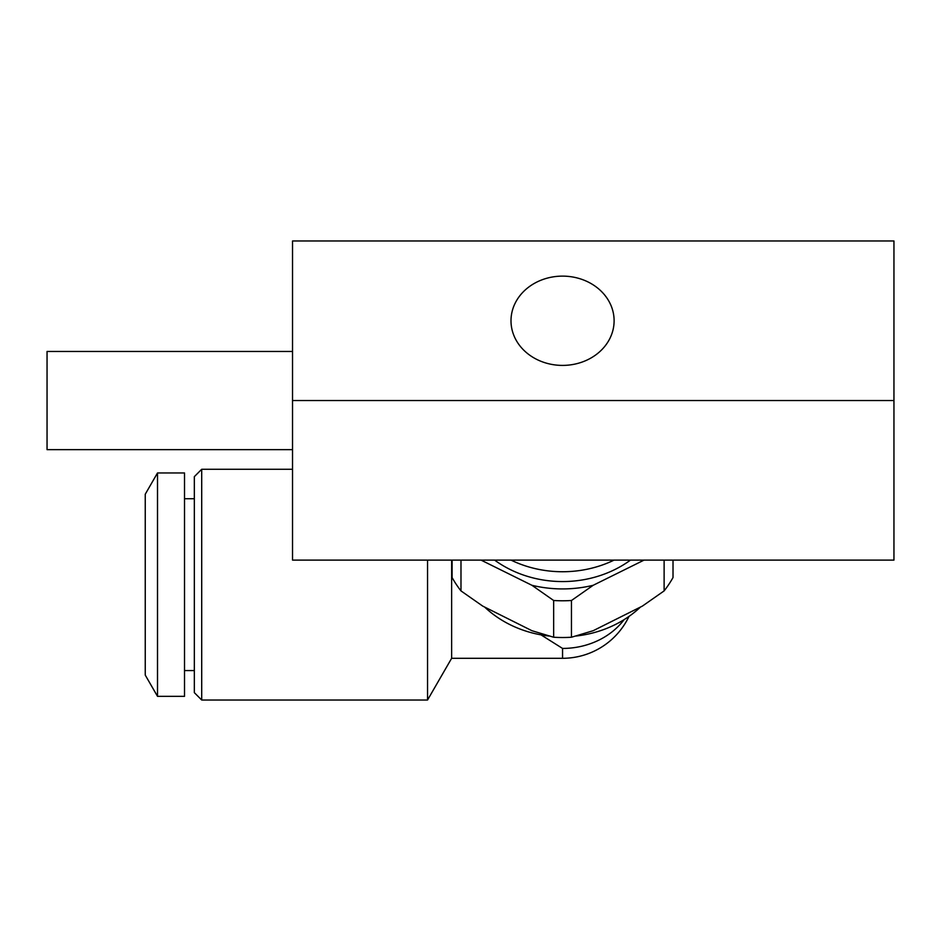 <?xml version="1.0" encoding="UTF-8"?>
<svg xmlns="http://www.w3.org/2000/svg" width="941" height="941" viewBox="0 0 941 941"><rect width="100%" height="100%" fill="white"/><g stroke="black" fill="none" stroke-linecap="round" stroke-linejoin="round"><path stroke-width="1.41" d="M184.518 696.34L184.518 472.958L157.512 472.958L157.512 696.34L184.518 696.34M157.512 696.34L145.243 675.085L145.243 494.225L157.512 472.958M451.633 560.107L451.633 658.3L562.553 658.3L562.553 648.431L541.004 634.869M451.633 658.3L427.543 700.022L427.543 560.107M201.703 700.022L201.703 469.277L194.34 476.64L194.34 692.658L201.703 700.022L427.543 700.022M614.085 560.107A105.557 91.418 180 0 1 562.553 571.74A105.557 91.418 180 0 1 511.022 560.107M630.494 560.107A105.557 91.418 180 0 1 562.553 581.562A105.557 91.418 180 0 1 494.613 560.107M549.026 636.034A105.557 91.418 180 0 1 484.674 607.086M644.056 560.107L593.183 585.29A114.061 98.781 180 0 1 562.553 588.925A114.061 98.781 180 0 1 531.924 585.29L481.051 560.107M593.183 585.29L571.458 600.499A122.742 106.298 180 0 1 562.553 600.781A122.742 106.298 180 0 1 553.649 600.499L531.924 585.29M571.458 600.499L571.458 637.233A122.742 106.298 180 0 1 562.553 637.516A122.742 106.298 180 0 1 553.649 637.233L553.649 600.499M460.984 560.107L460.984 590.901L482.721 606.098L531.924 630.705L553.649 637.233M460.984 590.901A122.742 106.298 180 0 1 452.092 577.551L452.092 560.107M571.458 637.233L593.183 630.705L642.385 606.098L664.123 590.901L664.123 560.107M673.015 560.107L673.015 577.551A122.742 106.298 180 0 1 664.123 590.901M482.721 560.695A114.061 98.781 180 0 1 482.039 560.107M643.079 560.107A114.061 98.781 180 0 1 642.385 560.695M640.433 607.086A105.557 91.418 180 0 1 576.08 636.034M292.533 351.452L47.05 351.452L47.05 449.645L292.533 449.645M562.553 365.402A51.555 44.639 180 0 1 510.998 320.763A51.555 44.639 180 0 1 562.553 276.125A51.555 44.639 180 0 1 614.108 320.763A51.555 44.639 180 0 1 562.553 365.402M292.533 400.548L292.533 560.107L893.95 560.107L893.95 240.978L292.533 240.978L292.533 400.548L893.95 400.548M624.142 619.613A73.645 63.776 180 0 1 562.553 648.431M194.34 670.568L184.518 670.568M292.533 469.277L201.703 469.277M562.553 658.3A73.645 73.645 0 0 0 629 616.402M194.34 498.73L184.518 498.73"/></g></svg>
